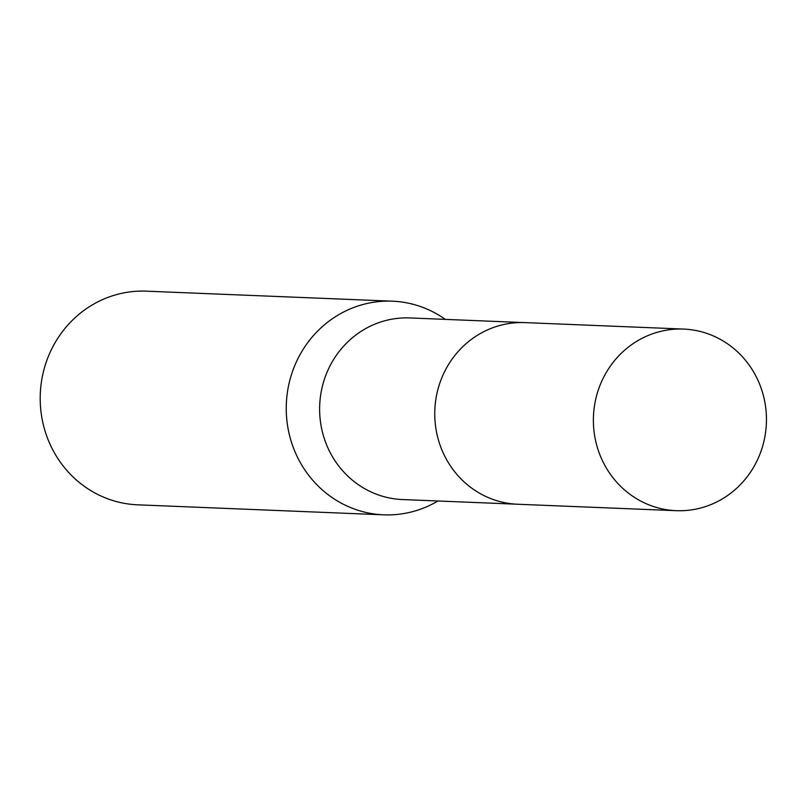 <?xml version="1.0" encoding="UTF-8"?>
<svg xmlns="http://www.w3.org/2000/svg" width="806" height="806" viewBox="0 0 806 806"><rect width="100%" height="100%" fill="white"/><g stroke="black" fill="none" stroke-linecap="round" stroke-linejoin="round"><path stroke-width="1.21" d="M523.497 322.571L409.841 317.937A90.877 86.524 92.3 0 0 394.779 318.713A90.877 86.524 92.3 0 0 319.7 413.156A90.877 86.524 92.3 0 0 402.456 499.549L516.112 504.173M445.315 319.388A106.916 101.798 92.3 0 0 392.391 301.182A106.916 101.798 92.3 0 0 374.669 302.089A106.916 101.798 92.3 0 0 286.342 413.196A106.916 101.798 92.3 0 0 383.696 514.832A106.916 101.798 92.3 0 0 401.428 513.926A106.916 101.798 92.3 0 0 437.93 500.989M392.391 301.182L146.349 291.168A106.916 101.798 92.3 0 0 128.617 292.074A106.916 101.798 92.3 0 0 40.3 403.181A106.916 101.798 92.3 0 0 137.655 504.818L383.696 514.832M765.7 407.584A90.877 86.524 92.3 0 0 683.619 329.08A90.877 86.524 92.3 0 0 594.133 432.187A90.877 86.524 92.3 0 0 676.224 510.682A90.877 86.524 92.3 0 0 765.7 407.584M683.619 329.08L524.998 322.612A90.887 86.534 92.3 0 0 435.502 425.729A90.887 86.534 92.3 0 0 517.603 504.244L676.224 510.682"/></g></svg>
